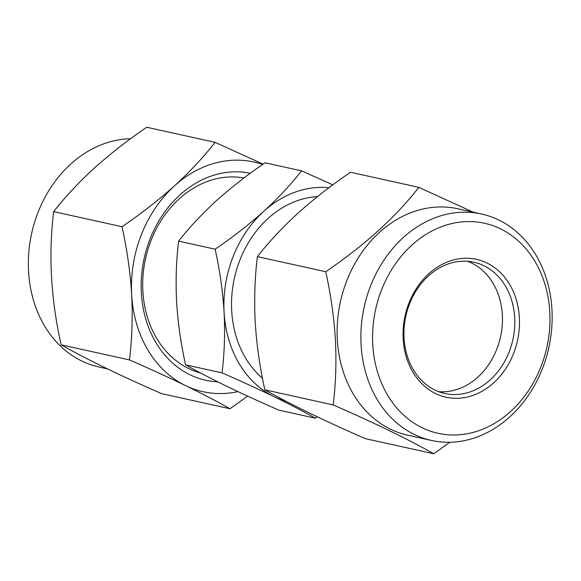 <?xml version="1.0" encoding="UTF-8"?>
<svg xmlns="http://www.w3.org/2000/svg" width="581" height="581" viewBox="0 0 581 581"><rect width="100%" height="100%" fill="white"/><g stroke="black" fill="none" stroke-linecap="round" stroke-linejoin="round"><path stroke-width="0.87" d="M130.594 138.736A115.953 94.543 102.5 0 0 70.751 164.06A115.953 94.543 102.5 0 0 29.587 282.141A115.953 94.543 102.5 0 0 98.959 366.996L107.362 368.855M244.035 177.946A99.99 81.522 102.5 0 0 179.268 198.767A99.99 81.522 102.5 0 0 142.868 291.234A99.99 81.522 102.5 0 0 200.612 373.031M250.331 173.261A105.873 86.322 102.5 0 0 179.892 194.947A105.873 86.322 102.5 0 0 143.522 309.855A105.873 86.322 102.5 0 0 217.708 381.826M122.003 226.721C127.028 249.307 130.246 271.944 131.669 294.632C132.78 317.306 132.04 339.072 129.454 359.922C149.673 368.732 168.41 377.309 185.666 385.646C202.646 393.933 217.417 401.631 229.989 408.741L161.656 393.649C120.427 375.689 86.91 359.414 61.121 344.823C50.837 298.816 48.361 254.413 53.677 211.629C64.956 197.133 78.493 182.637 94.282 168.127C110.194 153.871 127.689 140.246 146.768 127.254L215.101 142.345C203.64 157.023 190.11 171.526 174.489 185.847C158.352 200.278 140.856 213.902 122.003 226.721L53.677 211.629M549.786 312.026A107.55 87.687 102.5 0 0 455.373 222.814A107.55 87.687 102.5 0 0 372.755 344.533A107.55 87.687 102.5 0 0 467.168 433.746A107.55 87.687 102.5 0 0 549.786 312.026M361.084 344.751A115.953 94.543 -77.5 0 1 481.533 214.004A115.953 94.543 -77.5 0 1 551.95 309.709A115.953 94.543 -77.5 0 1 431.509 440.456A115.953 94.543 -77.5 0 1 361.084 344.751M467.596 261.297A67.222 54.803 -77.5 0 1 502.34 314.975A67.222 54.803 -77.5 0 1 438.793 391.696M514.693 317.705A67.222 54.803 -77.5 0 1 444.872 393.497A67.222 54.803 -77.5 0 1 404.042 338.019A67.222 54.803 -77.5 0 1 473.871 262.22A67.222 54.803 -77.5 0 1 514.693 317.705M519.356 317.611A70.584 57.548 -77.5 0 1 465.141 397.491A70.584 57.548 -77.5 0 1 403.178 338.948A70.584 57.548 -77.5 0 1 457.4 259.068A70.584 57.548 -77.5 0 1 519.356 317.611M431.509 440.456L407.753 435.213A115.953 94.543 -77.5 0 1 337.329 339.507A115.953 94.543 -77.5 0 1 457.777 208.761L481.533 214.004M473.123 212.145L418.828 187.351C395.676 217.134 364.65 245.255 325.738 271.726C330.727 294.124 333.944 316.761 335.404 339.638C336.515 362.166 335.774 383.925 333.182 404.928C374.418 422.881 407.927 439.156 433.724 453.746L449.897 442.264M262.496 378.289A99.99 81.522 -77.5 0 1 231.703 310.857A99.99 81.522 -77.5 0 1 317.444 196.639M315.396 418.211L278.924 410.157C260.15 401.972 242.749 394.012 226.728 386.271C210.961 378.572 197.242 371.426 185.564 364.824C180.894 343.756 177.902 322.738 176.588 301.757C175.571 280.587 176.254 260.375 178.65 241.137C189.224 227.563 201.796 214.099 216.357 200.743C231.238 187.416 247.484 174.765 265.089 162.789L301.568 170.843C290.987 184.417 278.422 197.881 263.861 211.237C248.973 224.564 232.727 237.215 215.123 249.191C219.756 269.991 222.748 291.008 224.099 312.251C225.13 333.174 224.448 353.379 222.036 372.879C240.81 381.063 258.211 389.023 274.232 396.765C289.999 404.463 303.725 411.609 315.396 418.211L317.357 416.86M185.564 364.824L222.036 372.879M178.65 241.137L215.123 249.191M332.826 184.845L301.568 170.843M286.041 401.297A109.235 89.06 -77.5 0 1 274.232 396.765A109.235 89.06 -77.5 0 1 224.099 312.251A109.235 89.06 -77.5 0 1 263.861 211.237A109.235 89.06 -77.5 0 1 328.962 187.721M333.182 404.928L264.849 389.829C277.428 396.946 292.199 404.645 309.179 412.931C326.435 421.269 345.172 429.846 365.391 438.655L433.724 453.746M264.849 389.829C259.816 367.148 256.599 344.511 255.19 321.918C254.086 299.121 254.827 277.355 257.405 256.635L325.738 271.726M257.405 256.635C268.8 242.016 282.33 227.52 298.009 213.133C314.038 198.782 331.533 185.157 350.496 172.259L418.828 187.351M263.135 164.14L215.101 142.345M129.454 359.922L61.121 344.823M229.989 408.741L247.666 396.155M262.648 164.481A117.638 95.909 102.5 0 0 174.489 185.847A117.638 95.909 102.5 0 0 131.669 294.632A117.638 95.909 102.5 0 0 185.666 385.646A117.638 95.909 102.5 0 0 237.898 391.609"/></g></svg>
